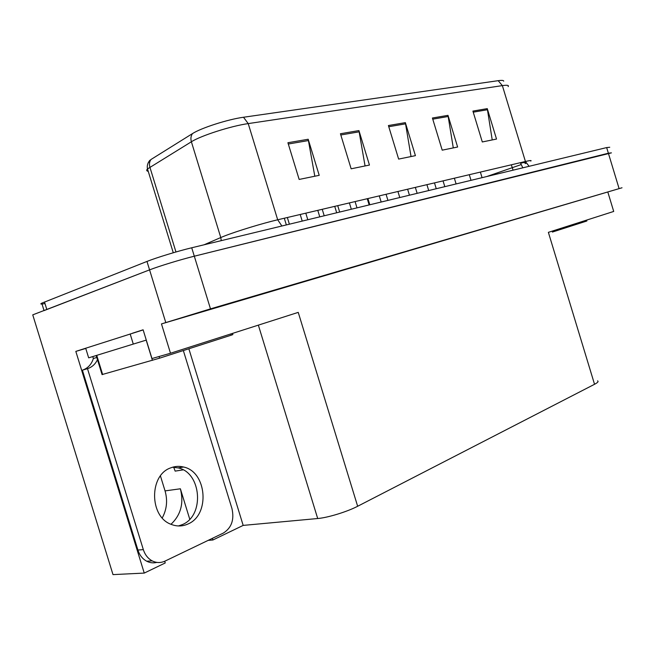 <?xml version="1.0" encoding="UTF-8"?>
<svg xmlns="http://www.w3.org/2000/svg" width="655" height="655" viewBox="0 0 655 655"><rect width="100%" height="100%" fill="white"/><g stroke="black" fill="none" stroke-linecap="round" stroke-linejoin="round"><path stroke-width="0.98" d="M85.764 348.452L75.824 351.399L85.699 348.231L88.662 357.843L96.138 355.575M132.4 333.239L143.118 329.801L151.968 358.547L170.496 353.241L161.466 323.914L210.484 308.865L622.013 187.772L161.466 323.914M597.565 380.866C598.776 381.447 597.769 382.594 594.535 384.288L357.655 506.266L298.238 312.378L170.496 353.241M607.889 192.259L613.71 211.442L548.374 232.345L594.535 384.288M44.982 303.56C40.921 304.329 39.84 304.198 41.756 303.175L146.974 261.435C156.357 257.669 178.209 250.996 191.719 247.778L606.661 147.58L608.38 153.229L611.434 152.861L194.306 256.203L608.38 153.229L619.081 188.558M44.049 310.609L149.569 269.868C158.977 266.192 180.829 259.519 194.306 256.203C180.829 259.519 158.977 266.192 149.569 269.868L32.75 314.858L113.004 574.615L144.247 573.084L75.824 351.399M160.442 475.948L165.052 490.898C167.762 500.412 166.828 509.426 162.252 517.925M357.655 506.266C347.24 511.735 327.778 517.712 317.7 518.523L243.177 525.4L188.861 348.779M243.177 525.4L212.891 539.998L212.384 538.344M164.7 561.245L165.232 562.964L144.247 573.084M208.151 540.375L212.891 539.998M183.146 469.856L175.155 471.117L173.706 467.252M170.996 524.287C180.87 514.953 183.998 503.114 180.379 488.786L165.052 490.898M189.753 519.218L180.379 488.786M287.913 142.733L299.155 179.437L319.214 175.335L308.186 139.261L287.913 142.733M314.809 176.236L308.186 139.261M340.436 133.743L351.145 168.802L369.453 165.052L358.932 130.582L340.436 133.743M365.056 165.952L358.932 130.582M472.91 111.088L482.301 141.963L496.523 139.056L487.271 108.632L472.91 111.088M492.224 139.933L487.271 108.632M432.415 118.015L442.207 150.167L457.624 147.015L447.987 115.354L432.415 118.015M453.285 147.899L447.987 115.354M388.415 125.539L398.641 159.083L415.417 155.653L405.355 122.641L388.415 125.539M411.037 156.545L405.355 122.641M148.218 162.751L150.969 159.509L192.472 133.604C201.077 127.979 228.03 119.325 243.504 117.253L498.185 80.68C501.91 80.164 503.736 80.328 503.679 81.179M606.661 147.58L609.748 147.269M187.87 524.049C210.386 514.953 206.898 471.698 183.58 467.023C179.183 465.918 174.844 466.213 170.578 467.924C149.037 475.137 149.258 516.836 171.258 524.393C176.891 526.595 182.426 526.481 187.87 524.049M172.47 467.252L178.144 467.891C201.412 472.525 204.851 515.55 182.368 524.598L178.414 525.957M183.343 350.548L231.952 508.55C234.449 519.693 231.575 527.873 223.322 533.088L165.06 561.081C160.737 563.063 156.447 562.997 152.181 560.876C147.981 558.576 145.033 554.826 143.339 549.635L87.5 368.667L82.391 370.181C87.86 368.298 91.52 364.401 93.37 358.506L92.781 356.59M97.472 359.677C95.319 364.18 91.995 367.177 87.5 368.667M156.889 562.399C153.385 563.275 149.995 562.882 146.712 561.212C142.52 558.928 139.589 555.211 137.91 550.044L82.391 370.181M143.15 329.915L85.699 348.231M130.165 333.952L133.284 344.08L146.286 340.092M96.793 357.458L93.37 358.506M133.284 344.08L88.662 357.843M552.37 232.075L586.348 221.169L586.864 220.981L586.602 220.121M102.614 374.423L159.583 358.179L231.256 335.163L232.861 334.59L232.5 333.403M210.484 308.865L191.719 247.778M165.772 322.53L146.974 261.435M317.7 518.523L258.357 325.134M520.422 162.669L520.594 163.218C524.401 162.325 525.842 162.211 524.917 162.866M521.085 164.618L486.812 176.514M281.887 226L277.687 219.785L525.425 161.49C530.132 160.401 531.909 160.262 530.763 161.073M192.472 133.604C190.867 135.945 190.507 138.672 191.383 141.775L220.776 237.536L224.387 236.054C236.594 231.231 262.745 223.249 277.687 219.785L248.22 123.599C231.051 125.997 200.938 135.65 191.383 141.775L147.498 168.924C146.253 170.177 146.507 170.996 148.259 171.373M150.969 159.509C149.43 161.711 149.062 164.266 149.88 167.164L175.958 251.978M243.504 117.253L248.22 123.599L502.369 85.617L498.185 80.68M508.141 86.616C509.132 85.256 507.207 84.929 502.369 85.617L525.425 161.49L529.109 166.304M44.491 301.98L46.8 309.447M204.049 244.798L220.776 237.536L221.259 240.639M526.137 163.193L525.154 163.586M511.334 164.806L513.07 170.177M522.821 167.819L520.594 163.218M388.775 126.726L405.625 123.82M432.758 119.153L448.249 116.484M473.238 112.177L487.517 109.721M340.813 134.979L359.218 131.811M288.315 144.026L308.497 140.547M143.339 549.635L137.91 550.044M586.348 221.169L586.078 220.285M152.418 360.365L146.188 340.133M159.583 358.179L159.075 356.508M102.638 374.496L96.743 355.378M231.256 335.163L230.871 333.927M149.946 160.188C147.653 162.907 146.835 165.813 147.498 168.924L173.272 252.756M41.756 303.175L44.016 310.519M286.35 224.927L284.295 218.23M319.771 216.854L317.781 210.353M307.801 219.744L305.795 213.17M351.326 209.232L349.393 202.911M339.675 212.048L337.718 205.654M302.217 221.095L300.195 214.488M289.387 224.19L287.34 217.509M336.686 212.769L334.73 206.358M324.209 215.782L322.227 209.305M369.15 204.933L367.25 198.711M357 207.864L355.075 201.576M399.771 197.532L397.929 191.489M387.932 200.397L386.065 194.281M178.144 467.891L183.58 467.023M146.712 561.212L152.181 560.876M102.09 374.652L96.195 355.55M381.169 202.027L379.294 195.878M369.805 204.769L367.905 198.555M409.44 195.198L407.615 189.213M436.255 188.722L434.478 182.892M428.714 190.548L426.921 184.669M417.153 193.34L415.344 187.395M456.101 183.932L454.357 178.209M444.81 186.659L443.042 180.878M482.064 177.661L480.369 172.093M471.019 180.33L469.299 174.697"/></g></svg>
